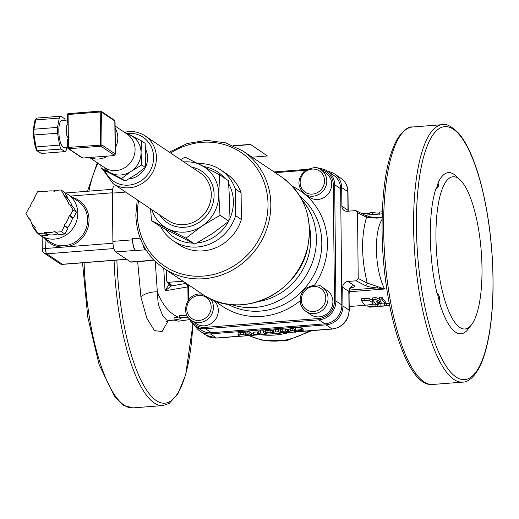 <?xml version="1.0" encoding="UTF-8"?>
<svg xmlns="http://www.w3.org/2000/svg" width="519" height="519" viewBox="0 0 519 519"><rect width="100%" height="100%" fill="white"/><g stroke="black" fill="none" stroke-linecap="round" stroke-linejoin="round"><path stroke-width="0.78" d="M114.829 121.589A2.245 2.095 123.9 0 1 115.082 122.588L115.406 153.287A2.245 2.095 123.9 0 1 113.285 155.648L83.312 157.99A2.245 2.095 123.9 0 1 82.034 157.666L81.931 157.588M115.348 147.785A20.209 18.833 -56.1 0 0 115.14 128.096M67.444 122.555L67.308 114.738L67.392 122.873L68.19 123.678L66.802 125.546A13.475 3.938 85.5 0 0 66.912 136.062L68.339 138.223L68.093 114.504L100.206 111.994L100.55 144.885A1.122 0.331 85.5 0 0 100.9 146.209A1.122 1.044 -56.1 0 0 101.964 145.028L101.62 112.136L114.822 121.005A1.122 1.044 -56.1 0 0 114.381 120.155L101.173 111.287A1.122 1.044 -56.1 0 0 100.537 111.124A1.122 0.331 85.5 0 0 100.459 111.098A1.122 0.331 85.5 0 0 100.206 111.994L101.62 112.136A1.122 1.044 -56.1 0 0 101.173 111.287A1.122 1.122 0 0 0 100.459 111.098L68.346 113.609A1.122 0.331 -94.5 0 1 68.417 113.635L100.388 111.131M114.822 121.005L115.166 153.896L101.964 145.028L68.437 147.396L68.339 138.223L67.567 139.501L67.704 147.707A1.122 1.044 -56.1 0 0 68.787 148.719A1.122 0.331 -94.5 0 1 68.437 147.396L67.652 147.636A1.122 1.122 0 0 0 68.151 148.551L81.353 157.426A1.122 1.044 -56.1 0 0 81.989 157.588L68.787 148.719L100.9 146.209L114.109 155.077A1.122 1.044 -56.1 0 0 115.166 153.896M114.109 155.077L112.61 155.194L113.285 155.648M67.366 120.045L61.819 120.473A13.475 3.938 85.5 0 0 59.73 123.159A13.475 3.938 85.5 0 0 59.224 136.834A13.475 3.938 85.5 0 0 63.007 147.065A13.475 3.938 85.5 0 0 63.921 147.344L67.645 147.052M65.284 120.207A17.964 5.255 85.5 0 0 64.583 118.728L60.814 116.198A17.964 5.255 85.5 0 0 59.276 118.079L57.499 127.382A17.964 5.255 85.5 0 0 57.564 133.26L59.555 145.099A17.964 5.255 85.5 0 0 61.158 149.089L64.927 151.619A17.964 5.255 85.5 0 0 66.471 149.738L66.97 147.104M59.276 118.079L35.72 119.921L34.922 120.901L34.955 120.376L37.264 118.04L60.814 116.198M57.499 127.382L33.949 129.225L33.203 129.899L34.903 120.544M33.203 129.899A16.842 4.924 85.5 0 0 33.261 135.024L35.169 146.669L36.693 150.458L36.59 149.959L37.608 150.932A17.964 5.255 -94.5 0 1 36.006 146.935L34.007 135.096A17.964 5.255 -94.5 0 1 33.949 129.225L35.72 119.921A17.964 5.255 -94.5 0 1 37.264 118.04M33.261 135.024L57.564 133.26M33.274 135.102L35.162 146.637M35.188 146.475L36.006 146.935L59.555 145.099M64.927 151.619L41.377 153.462L36.979 150.776L61.158 149.089M83.312 157.99L81.989 157.588M89.897 157.478A20.209 18.833 -56.1 0 0 98.753 158.983A20.209 18.833 -56.1 0 0 107.556 156.096M89.489 157.51L104.546 167.618A20.209 18.833 -56.1 0 0 116.022 170.576A20.209 18.833 -56.1 0 0 134.181 155.577A20.209 18.833 -56.1 0 0 127.084 134.064L115.121 126.026M104.17 167.371A21.337 19.878 -56.1 0 0 110.742 172.976A21.337 19.878 -56.1 0 0 131.08 171.387A21.337 19.878 -56.1 0 0 141.064 152.547A21.337 19.878 -56.1 0 0 130.704 135.303A21.337 19.878 -56.1 0 0 126.707 133.811M123.632 131.748L141.512 140.909L141.064 152.547L141.765 164.964L131.08 171.387L121.55 178.581L101.082 168.143L100.822 165.12M101.082 168.143L104.676 170.556L125.137 180.995L135.822 174.572L145.352 167.378L141.765 164.964M125.137 180.995L121.55 178.581M145.352 167.378L145.807 155.732L145.106 143.322L141.512 140.909M145.567 149.245A20.209 18.833 123.9 0 1 128.738 178.977M151.846 209.67A35.934 33.476 -56.1 0 0 167.741 228.73A35.934 33.476 -56.1 0 0 201.995 226.05A35.934 33.476 -56.1 0 0 218.81 194.327A35.934 33.476 -56.1 0 0 201.359 165.282A35.934 33.476 -56.1 0 0 183.901 161.941M180.534 159.677L185.095 157.14L219.563 174.721L218.81 194.327L219.985 215.236L201.995 226.05L185.945 238.169L151.47 220.588L150.588 208.826M219.563 174.721L228.464 180.696L229.645 201.606L228.885 221.211L212.835 233.329L194.846 244.144L160.371 226.569L151.47 220.588M194.846 244.144L185.945 238.169M228.885 221.211L219.985 215.236M203.915 166.593A39.301 36.615 123.9 0 1 224.818 178.251M228.749 183.914A39.301 36.615 123.9 0 1 228.937 220.601M228.412 221.607A39.301 36.615 123.9 0 1 196.993 242.963M192.77 243.126A39.301 36.615 123.9 0 1 165.678 229.346M160.728 226.751A42.668 39.755 -56.1 0 0 173.151 240.751A42.668 39.755 -56.1 0 0 235.626 215.657L235.341 188.981A42.668 39.755 -56.1 0 0 220.731 169.908A42.668 39.755 -56.1 0 0 198.005 163.576M235.341 188.981L241.101 192.841L241.38 219.524L235.626 215.657M220.731 169.908L226.492 173.774A42.668 39.755 123.9 0 1 241.101 192.841M241.38 219.524A42.668 39.755 123.9 0 1 178.912 244.618L173.151 240.751M154.072 260.142L150.627 260.408A10.108 2.952 -94.5 0 1 149.939 260.201L150.283 260.428A8.985 2.627 85.5 0 0 150.886 260.616A8.985 2.627 85.5 0 0 151.451 260.343M146.501 250.664L145.352 249.899A10.108 2.952 -94.5 0 1 142.887 244.378M135.719 250.651A10.108 2.952 -94.5 0 1 132.572 238.734L132.579 239.83A8.985 2.627 85.5 0 0 135.381 250.424L145.352 249.899M116.366 185.841L114.388 185.997A8.985 2.627 85.5 0 0 112.376 193.133L112.883 241.374A8.985 2.627 85.5 0 0 115.685 251.962L130.58 261.972A8.985 2.627 85.5 0 0 131.19 262.153L150.886 260.616M45.464 238.824A1.122 0.396 -40 0 1 45.296 238.987A25.827 24.062 -56.1 0 0 64.667 246.999A25.827 24.062 -56.1 0 0 88.717 224.143A25.827 24.062 -56.1 0 0 72.349 197.363M44.984 238.5L45.393 248.51A4.489 0.967 -0.6 0 0 42.26 249.464A4.489 4.489 0 0 0 44.245 253.149L59.821 263.607A4.489 4.184 -56.1 0 0 62.371 264.262L46.794 253.804A4.489 4.184 123.9 0 1 44.245 253.149M37.803 233.355A24.704 23.018 123.9 0 1 35.967 231.416A24.704 23.018 123.9 0 1 31.458 222.619M52.711 190.973A24.704 23.018 123.9 0 1 53.989 190.843A24.704 23.018 123.9 0 1 54.696 190.797M64.667 192.614A24.704 23.018 123.9 0 1 68.015 194.456A24.704 23.018 123.9 0 1 73.348 227.796A24.704 23.018 123.9 0 1 40.469 235.47A24.704 23.018 123.9 0 1 38.425 233.913M72.212 206.244A21.337 19.878 123.9 0 0 67.185 198.258L67.593 197.48L64.447 192.244L61.06 189.967L54.878 190.454L54.469 191.226A21.337 19.878 123.9 0 0 44.115 192.036L43.687 191.323L37.504 191.809L34.475 197.531L34.903 198.245A21.337 19.878 123.9 0 0 29.823 207.827L28.986 207.892L25.95 213.62L29.096 218.862L29.933 218.791A21.337 19.878 123.9 0 0 35.208 227.569L34.799 228.347L37.945 233.589L44.128 233.102L44.537 232.33L47.923 234.601A21.337 19.878 123.9 0 0 57.856 233.933M44.537 232.33A21.337 19.878 123.9 0 0 54.891 231.519L58.699 234.504L64.881 234.024L67.918 228.295L67.489 227.588A21.337 19.878 123.9 0 0 72.569 217.999L73.406 217.935L76.442 212.213L73.289 206.971L69.909 204.694L69.066 204.758A21.337 19.878 123.9 0 0 63.798 195.981L64.207 195.209L61.06 189.967M37.945 233.589L41.332 235.86L47.514 235.379L47.923 234.601M55.319 232.227L61.495 231.746L64.531 226.024L64.103 225.311L67.489 227.588M72.569 217.999L69.183 215.729A21.337 19.878 123.9 0 1 64.103 225.311M69.183 215.729L70.02 215.657L73.056 209.936L69.909 204.694M43.687 191.323L44.537 191.894M64.207 195.209L67.593 197.48M67.185 198.258L63.798 195.981M70.02 215.657L73.406 217.935M73.056 209.936L76.442 212.213M64.531 226.024L67.918 228.295M61.495 231.746L64.881 234.024M44.128 233.102L47.514 235.379M29.096 218.862L30.18 219.582M320.547 169.531A16.842 15.693 123.9 0 1 333.263 184.602L334.483 300.819A16.842 15.693 123.9 0 1 318.595 318.523L205.115 327.392A16.842 15.693 123.9 0 1 191.109 320.229M275.213 172.678L305.38 170.316M188.76 299.761L188.605 284.944M327.132 290.491A14.597 13.598 123.9 0 1 330.285 310.193A14.597 13.598 123.9 0 1 310.855 314.728L305.983 311.452A14.597 13.598 -56.1 0 0 325.407 306.917A14.597 13.598 -56.1 0 0 322.26 287.215L327.132 290.491M213.452 300.138A14.597 13.598 123.9 0 1 215.32 319.659A14.597 13.598 123.9 0 1 196.247 323.687L191.375 320.411A14.597 13.598 -56.1 0 0 209.507 317.544A14.597 13.598 -56.1 0 0 210.532 298.847M317.913 199.484A14.597 13.598 123.9 0 1 309.629 197.35L304.75 194.074A14.597 13.598 -56.1 0 0 313.041 196.208A14.597 13.598 -56.1 0 0 326.159 185.374A14.597 13.598 -56.1 0 0 321.027 169.836L325.906 173.112A14.597 13.598 123.9 0 1 331.031 188.65A14.597 13.598 123.9 0 1 317.913 199.484M189.383 318.763A17.964 16.738 -56.1 0 0 195.267 326.088A17.964 16.738 -56.1 0 0 205.466 328.715L318.945 319.847A17.964 16.738 -56.1 0 0 335.89 300.962L334.671 184.745A17.964 16.738 -56.1 0 0 327.56 171.166A17.964 16.738 -56.1 0 0 318.426 168.493M306.937 169.356L274.084 171.925M187.865 284.444L188.034 300.773M327.56 171.166L333.522 175.169A17.964 16.738 123.9 0 1 340.633 188.747L341.852 304.964A17.964 16.738 123.9 0 1 324.907 323.85L211.428 332.718A17.964 16.738 123.9 0 1 201.229 330.09L195.267 326.088M328.021 171.478A17.964 16.738 123.9 0 1 334.58 173.988A17.964 16.738 123.9 0 1 341.69 187.567L341.885 206.205A5.612 5.229 -56.1 0 0 344.11 210.448A5.612 5.229 -56.1 0 0 347.295 211.265L355.346 210.636L356.423 210.85L357.52 212.667L358.207 278.45L356.079 280.811L348.035 281.441A5.612 5.229 -56.1 0 0 342.735 287.338L342.929 305.976A17.964 16.738 123.9 0 1 325.99 324.862L210.37 333.899A17.964 16.738 123.9 0 1 200.165 331.271A17.964 16.738 123.9 0 1 195.365 326.153M182.993 281.175L168.558 282.304L167.014 281.759L166.385 280.279L166.281 269.951M357.52 212.667L366.537 217.26A2.245 2.024 -63 0 0 365.486 215.463L356.423 210.85M376.333 217.727A2.245 0.779 -85.9 0 1 376.515 217.682L376.515 217.682A2.245 0.779 -85.9 0 1 376.95 218.162L366.537 217.26C361.062 236.281 361.289 258.209 367.231 283.043A2.245 2.024 117 0 1 365.175 285.444C367.562 286.618 371.526 287.435 377.066 287.902L384.547 289.012L367.231 283.043L358.207 278.45M186.224 283.342L171.354 285.982A2.245 2.173 -147.8 0 1 169.142 284.107L165.048 290.802L171.354 285.982L171.121 284.756A2.245 2.141 133.8 0 1 169.531 284.172M163.738 268.245L165.048 290.802L187.884 286.903M382.146 217.247L376.671 217.74M376.95 218.162L382.14 217.403M377.67 286.767A2.245 0.779 94.1 0 1 377.066 287.902L349.293 290.069M349.06 293.598L350.098 291.704L384.547 289.012L383.976 287.766C374.731 267.966 373.758 232.434 382.101 219.323M349.255 290.192A5.612 1.641 -94.5 0 1 350.098 291.704A5.612 3.944 21.6 0 0 349.047 291.451M372.026 304.251L375.737 304.121M361.419 300.631L361.62 298.704L369.152 298.581L372.817 300.514L373.018 303.375L371.876 304.471L364.915 305.308L361.419 300.631L368.964 300.527L372.7 302.564L373.018 303.375M379.279 299.236L379.48 297.309L381.932 297.115A44.913 13.131 85.5 0 0 385.267 301.571L385.234 303.725L382.646 303.926L376.061 301.267L378.52 304.251L376.061 304.439L372.564 299.761L375.86 299.502L381.264 302.246L379.279 299.236L381.737 299.041L385.234 303.725M372.564 299.761L372.765 297.835L376.061 297.575L379.298 299.262M385.241 303.219L386.713 303.102A44.913 13.131 85.5 0 0 388.666 303.433L389.237 303.388M378.526 303.745L381.725 303.634M460.119 179.872L455.903 175.915A80.847 23.64 85.5 0 0 438.017 183.032A15.719 4.593 -94.5 0 1 435.804 188.91A80.847 23.64 85.5 0 0 436.894 292.891A15.719 4.593 -94.5 0 1 439.262 301.837A80.847 23.64 85.5 0 0 467.898 329.396L471.447 324.829A76.358 22.323 -94.5 0 1 441.792 288.752A76.358 22.323 -94.5 0 1 441.137 192.147A76.358 22.323 -94.5 0 1 460.119 179.872A76.358 22.323 -94.5 0 1 482.002 268.349A76.358 22.323 -94.5 0 1 471.447 324.829M436.894 292.891C439.359 295.077 440.144 298.062 439.262 301.837M438.017 183.032C438.97 185.925 438.237 187.884 435.804 188.91M165.872 321.897L169.064 320.586L166.612 319.996L162.752 315.779L158.846 305.86L158.042 302.207L155.233 261.304M188.112 317.265L179.061 317.836L181.131 318.763L174.008 320.015L174.086 317.875L179.133 316.973M179.061 317.836L179.237 315.721L186.885 315.215M178.328 317.115A44.913 26.651 -100 0 1 157.309 291.86A11.23 4.022 -11.2 0 0 140.947 297.179L146.851 318.231L154.415 330.629L162.09 331.537L168.227 320.716M184.959 283.595A5.612 3.335 -100 0 1 187.826 286.799L187.884 286.786M258.488 334.82L261.355 334.833A5.612 4.671 85.3 0 0 261.304 334.82M260.025 334.703L260.136 334.697A5.612 4.671 85.3 0 0 260.025 334.703L253.616 335.203M285.937 332.841L288.538 332.705A79.725 74.275 -56.1 0 1 261.355 334.833L261.589 334.826M265.533 334.223L267.291 334.035M273.085 333.47L274.493 333.36M280.571 332.997L282.596 332.893M292.781 332.141L288.538 332.705A5.612 2.128 85.7 0 1 289.122 332.426L287.507 332.517M293.099 332.115L289.122 332.426M301.254 328.358L302.96 328.735L302.752 329.28M295.279 330.188L295.259 327.995L300.936 327.554L301.448 327.898L301.468 330.09L297.828 330.369L302.986 330.927L302.778 331.472L297.517 331.965L296.926 331.57L300.851 331.116L296.803 331.213L295.279 330.188L300.955 329.747L301.468 330.09M280.539 332.037L280.708 331.498L285.392 331.122L287.364 331.706L287.448 332.549L283.024 333.185L282.492 332.828L285.359 332.556L285.619 332.16L282.226 332.445L280.539 332.037L280.688 329.306L280.513 329.844L280.688 329.306L285.366 328.929L287.338 329.513L287.429 330.356M265.702 330.532L265.722 332.724L270.834 332.335L272.624 332.977L272.929 333.743L267.823 334.139L265.566 332.971L265.702 330.532L270.814 330.142L272.598 330.785L272.903 331.55M253.525 334.398L253.499 332.205L257.314 331.907L257.82 332.244L257.839 334.437L254.031 334.736L253.525 334.398L257.333 334.1L257.839 334.437M238.111 332.685L238.137 334.878L243.249 334.489L245.033 335.131L245.338 335.897L240.232 336.293L237.974 335.125L238.111 332.685L243.223 332.296L245.013 332.939L245.318 333.704M253.609 334.457L253.622 335.475L247.965 335.916L247.492 335.598L249.295 335.462L247.861 334.496L245.617 334.34L245.591 332.147L247.245 331.745L249.12 331.596L251.365 333.101L253.512 333.224M258.196 331.116L258.222 333.308L263.334 332.919L265.118 333.561L265.423 334.327L260.317 334.723L258.06 333.555L258.196 331.116L263.308 330.726L265.099 331.369L265.404 332.134M273.202 329.948L273.228 332.141L278.34 331.745L280.124 332.387L280.429 333.159L275.323 333.555L273.065 332.387L273.202 329.948L278.314 329.552L280.098 330.194L280.409 330.966M296.057 330.707L296.064 331.686L294.909 331.777L295.545 332.205L288.551 331.894L288.532 329.701L290.666 328.352L292.807 328.19L294.396 329.254L295.272 329.189M309.279 330.85C288.914 342.631 268.965 344.285 249.444 335.799M379.194 213.257L372.512 212.589L369.826 212.796L369.911 214.639M372.603 214.587L372.512 212.589M382.308 211.797L382.159 211.81C379.61 211.979 378.675 212.213 379.357 212.511M369.736 215.022L369.288 213.809L366.965 213.173L361.548 213.458M367.037 215.022L366.965 213.173M174.008 320.015L178.315 321.183L189.74 319.587M288.551 331.894L290.685 330.545L292.833 330.382L294.422 331.446L296.064 331.686M295.571 330.382L295.577 331.356M294.396 329.254L294.422 331.446M292.807 328.19L292.833 330.382M290.666 328.352L290.685 330.545M295.538 331.725L295.545 332.205M280.578 332.063L280.429 333.159M265.572 333.023L265.423 334.327M245.617 334.34L249.139 333.788L251.384 335.293L253.622 335.475M246.94 331.991L246.966 334.184L247.245 331.745M253.123 332.964L253.149 335.157M251.365 333.101L251.384 335.293M249.12 331.596L249.139 333.788M247.479 334.528L247.492 335.598M245.474 333.47L245.338 335.897M257.314 331.907L257.333 334.1M273.072 332.439L272.929 333.743M287.338 329.513L287.448 332.549M285.366 328.929L285.392 331.122M282.66 332.465L282.66 332.815M282.492 332.458L282.492 332.828M302.96 328.735L302.778 331.472M301.273 330.103L301.279 330.551M298.269 330.337L298.276 330.674M300.936 327.554L300.955 329.747M297.115 331.18L297.121 331.55M296.92 331.2L296.926 331.57M375.146 306.34L377.196 306.58L369.995 307.144L367.945 306.794L375.146 306.34L375.055 304.115M377.164 304.355L377.287 306.463L376.171 306.658M367.887 305.081L367.945 306.794M381.932 297.115L381.737 299.041M376.061 297.575L375.86 299.502M378.546 302.428L378.52 304.251M386.713 303.102L386.791 305.321L389.646 305.529M388.841 305.672L379.668 306.392L377.618 306.041L386.337 305.866L384.332 305.516L386.791 305.321M382.127 306.197L382.574 306.139M384.274 303.797L384.332 305.516M380.842 303.563L380.92 305.782M377.56 304.322L377.618 306.041M252.117 157.173L267.415 155.972L250.482 144.386L233.388 145.722M250.482 144.606L233.803 145.91M267.415 155.972L250.482 144.386M68.093 114.504A1.122 0.331 -94.5 0 1 68.346 113.609A1.122 1.122 0 0 0 67.308 114.738L68.093 114.504M66.802 125.546L66.912 136.062M41.377 153.462L37.608 150.932M68.255 113.661A1.122 1.044 -56.1 0 0 67.366 114.66M67.626 139.961L67.704 147.558M104.994 170.725A26.501 24.691 -56.1 0 0 134.959 183.804A26.501 24.691 -56.1 0 0 153.371 154.013A26.501 24.691 -56.1 0 0 128.07 133.383A26.501 24.691 -56.1 0 0 127.097 133.474M102.587 169.155L112.993 183.577A28.746 26.78 -56.1 0 0 151.25 174.644A28.746 26.78 -56.1 0 0 145.048 135.848A28.746 26.78 -56.1 0 0 128.725 131.644M112.993 183.577L167.845 220.413A28.746 26.78 -56.1 0 0 206.108 211.486A28.746 26.78 -56.1 0 0 199.899 172.691L145.048 135.848C140.098 132.592 134.609 131.171 128.576 131.599L124.566 132.209M159.567 214.853A30.991 28.876 -56.1 0 0 208.521 213.101A30.991 28.876 -56.1 0 0 191.621 167.124M170.641 153.034A68.495 63.818 123.9 0 1 264.145 182.39A68.495 63.818 123.9 0 1 214.276 274.292A68.495 63.818 123.9 0 1 137.399 214.302A68.495 63.818 123.9 0 1 138.586 200.762M169.291 152.132L187.255 143.516L206.549 140.338L225.596 142.874L242.821 150.925A70.74 65.907 123.9 0 1 258.092 246.395A70.74 65.907 123.9 0 1 163.939 268.375C145.975 255.614 136.607 237.747 135.829 214.775L137.243 199.86M242.821 150.925L281.421 176.849A70.74 65.907 123.9 0 1 296.693 272.319A70.74 65.907 123.9 0 1 202.54 294.299L163.939 268.375M153.838 259.896L149.939 260.201M140.162 238.143L132.572 238.734M132.579 239.83L112.883 241.374M125.676 192.088L112.376 193.133M135.381 250.424L115.685 251.962M150.283 260.428L130.58 261.972M112.96 243.223L45.393 248.51A4.489 1.31 -94.5 0 0 46.794 253.804L113.869 248.562M112.376 192.796L70.428 196.072M68.015 194.456L77.837 201.048A24.704 23.018 123.9 0 1 83.17 234.387A24.704 23.018 123.9 0 1 50.291 242.062L40.469 235.47M59.821 263.607A4.489 4.489 0 0 0 62.676 264.359A4.489 1.31 -94.5 0 1 62.371 264.262L126.532 259.247M258.734 301.507A60.632 56.493 -56.1 0 0 310.758 238.422A60.632 56.493 -56.1 0 0 309.35 226.141M231.591 304.608A65.128 60.678 -56.1 0 0 316.395 239A65.128 60.678 -56.1 0 0 301.954 199.841M227.582 304.102A65.128 60.678 -56.1 0 0 290.51 300.689A65.128 60.678 -56.1 0 0 321.812 242.639A65.128 60.678 -56.1 0 0 299.969 196.325M314.624 285.009A69.617 64.862 -56.1 0 0 327.45 243.21A69.617 64.862 -56.1 0 0 292.495 186.36M215.534 300.955A69.617 64.862 -56.1 0 0 300.131 300.786M312.477 194.093A12.8 11.924 123.9 0 1 301.714 176.168A12.8 11.924 123.9 0 1 322.85 174.52A12.8 11.924 123.9 0 1 312.477 194.093M300.203 300.423A14.597 13.598 -56.1 0 0 305.983 311.452C302.233 308.786 300.28 305.068 300.118 300.306C300.177 295.596 302 291.659 305.581 288.499C313.833 284.328 319.393 283.899 322.26 287.215M301.37 299.924A12.8 11.924 123.9 0 1 319.568 287.669A12.8 11.924 123.9 0 1 319.795 309.318A12.8 11.924 123.9 0 1 301.37 299.924M202.287 294.13A14.597 13.598 -56.1 0 0 199.361 294.039M198.835 295.434A12.8 11.924 123.9 0 1 209.605 313.353A12.8 11.924 123.9 0 1 188.468 315.007A12.8 11.924 123.9 0 1 198.835 295.434M334.483 300.819L335.89 300.962L341.852 304.964M340.633 188.747L334.671 184.745L333.263 184.602M318.595 318.523L318.945 319.847L324.907 323.85M205.115 327.392L205.466 328.715L211.428 332.718M341.69 187.567L347.788 191.66L347.983 210.299L341.885 206.205M334.58 173.988L340.678 178.082A17.964 16.738 123.9 0 1 347.788 191.66A4.489 0.967 179.4 0 1 347.996 191.946L348.191 210.584A4.489 0.967 179.4 0 0 347.983 210.299A5.612 5.229 -56.1 0 0 348.067 211.207M356.079 280.811L365.175 285.444M350.688 287.948A10.108 2.18 179.4 0 0 354.127 285.534L348.035 281.441M342.735 287.338L348.833 291.431A5.612 5.229 123.9 0 1 354.127 285.534M342.929 305.976L349.028 310.07A17.964 16.738 123.9 0 1 332.082 328.955L303.148 331.213M349.04 291.723A4.489 0.967 -0.6 0 0 348.833 291.431L349.028 310.07A4.489 0.967 179.4 0 1 349.235 310.362L349.04 291.723C350.163 288.272 350.922 286.871 351.324 287.513L350.014 287.85M325.99 324.862L332.082 328.955A4.489 1.31 -94.5 0 0 332.387 329.046L303.038 331.343M171.121 284.756L168.558 282.304M382.146 217.02L375.146 217.571M412.514 126.993C408.661 126.247 403.672 130.081 397.56 138.476C387.07 157.257 381.906 187.781 382.068 230.053C382.672 306.988 406.306 387.868 432.645 384.469A129.134 37.757 -94.5 0 1 383.638 229.58A129.134 37.757 -94.5 0 1 412.514 126.993L442.493 124.651A129.134 37.757 85.5 0 0 413.617 227.238A129.134 37.757 85.5 0 0 462.617 382.127C467.587 382.503 478.622 376.256 485.388 351.519C490.111 334.586 492.667 313.593 493.05 288.532C493.329 251.047 489.235 215.885 480.782 183.058C474.671 160.209 467.372 143.679 458.88 133.48C451.725 126.331 446.262 123.392 442.493 124.651M416.433 227.523A126.883 37.096 -94.5 0 1 472.705 158.769A126.883 37.096 -94.5 0 1 474.95 373.362A126.883 37.096 -94.5 0 1 416.433 227.523M137.665 261.647L140.947 297.179M192.821 324.057A126.883 37.096 -94.5 0 1 154.214 399.014A126.883 37.096 -94.5 0 1 116.879 260.116M114.076 260.337A129.134 37.757 85.5 0 0 162.869 405.56L169.064 403.516L177.751 394.181L185.633 374.952L192.932 324.167M88.905 191.141A129.134 37.757 -94.5 0 1 98.046 163.258M162.869 405.56L132.89 407.902A129.134 37.757 -94.5 0 1 84.097 262.679M266.02 333.49L265.579 333.561M281.298 332.329L280.578 332.335M259.74 334.606L253.616 335.086M247.492 335.566L245.487 335.722M239.655 336.176L216.462 337.992A17.964 16.738 123.9 0 1 206.264 335.365L216.767 338.083A4.489 1.31 -94.5 0 1 216.462 337.992L210.37 333.899M297.102 331.686L295.545 331.81M292.95 332.011L287.617 332.432M273.039 333.639A79.05 73.646 -56.1 0 0 274.96 333.483M382.244 213.562L382.159 211.81M363.378 214.386L363.319 213.283M369.301 214.84L369.288 213.809M280.098 330.194L280.124 332.387M278.314 329.552L278.34 331.745M275.394 329.507L275.42 331.699M265.099 331.369L265.118 333.561M263.308 330.726L263.334 332.919M260.389 330.681L260.415 332.874M245.013 332.939L245.033 335.131M243.223 332.296L243.249 334.489M240.303 332.251L240.329 334.444M272.598 330.785L272.624 332.977M270.814 330.142L270.834 332.335M267.895 330.09L267.914 332.283M282.771 328.929L282.797 331.122M284.016 332.426L284.023 332.77M299.048 330.279L299.048 330.609M299.554 330.96L299.56 331.531M298.153 331.051L298.153 331.576M372.032 304.413L372.104 306.469M372.817 300.514L372.7 302.564M369.152 298.581L368.964 300.527M364.928 298.444L364.734 300.371M33.158 129.711L33.21 135.07M281.421 176.849C304.406 194.002 313.171 217.48 307.702 247.291C298.892 294.318 239.045 321.183 202.54 294.299M42.123 236.58L42.26 249.464M112.642 189.286L65.446 192.977M126.688 259.351L62.676 264.359M321.027 169.836C318.16 166.521 312.6 166.949 304.348 171.121C297.017 179.308 297.147 186.963 304.75 194.074M202.241 294.098L199.238 294.007C186.282 294.279 180.365 313.891 191.375 320.411M167.014 281.759L169.544 284.185M378.747 217.688L370.585 216.936L365.486 215.469M349.196 306.521L364.896 305.289M364.935 215.184L382.237 213.834M348.191 210.584L348.236 211.194M432.645 384.469L462.617 382.127M87.497 191.252L97.306 162.758M132.89 407.902L123.47 405.313L114.686 396.814L99.148 364.695L87.789 317.2L82.521 262.802M216.767 338.083L240.05 336.267M245.409 335.845L247.602 335.676M295.545 331.926L297.257 331.79M340.678 178.082C345.362 181.429 347.801 186.049 347.996 191.946M349.235 310.362C348.379 320.989 342.761 327.217 332.387 329.046M200.165 331.271L206.264 335.365M249.38 335.806L262.089 340.192L286.877 340.594L311.971 330.642M379.142 212.323L379.22 214.555M287.747 332.192L287.721 330M280.364 331.81L280.344 329.617M303.161 331.154L303.135 328.962M377.514 306.528L377.365 304.283M174.163 320.08L169.058 320.586"/></g></svg>
